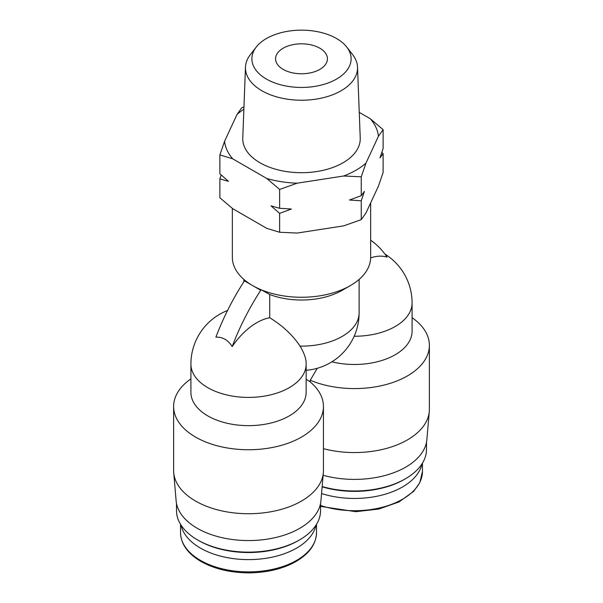 <?xml version="1.0" encoding="UTF-8"?>
<svg xmlns="http://www.w3.org/2000/svg" width="603" height="603" viewBox="0 0 603 603"><rect width="100%" height="100%" fill="white"/><g stroke="black" fill="none" stroke-linecap="round" stroke-linejoin="round"><path stroke-width="0.9" d="M221.173 174.976L219.876 178.887L219.876 197.761L232.743 208.706L266.76 228.349L279.626 232.253L297.204 233.06L343.672 225.869L361.25 219.628L365.961 213.002L378.413 186.176L383.124 172.503L383.124 153.629L381.827 152.461M370.649 240.213A172.873 99.804 120 0 1 387.096 257.142A56.456 32.6 120 0 0 370.641 257.896M306.151 364.144L306.151 392.38A57.624 33.271 0 0 1 248.534 425.643A57.624 33.271 0 0 1 190.91 392.38L190.91 364.144A57.624 33.271 0 0 0 248.534 397.415A57.624 33.271 0 0 0 306.151 364.144A57.624 57.624 0 0 0 306.136 362.667A41.916 15.165 45.9 0 0 300.068 346.122C292.764 335.178 282.649 325.718 269.729 317.751A56.456 32.6 120 0 0 232.2 346.567C228.047 340.039 222.613 336.904 215.904 337.16A172.873 99.804 120 0 1 244.456 280.87L245.142 280.478A69.149 39.919 0 0 0 252.604 285.573L244.456 280.87M269.729 317.751L269.729 294.513L261.438 289.885L260.752 290.277A172.873 99.804 120 0 0 232.2 346.567M260.752 290.277L252.604 285.573A69.149 39.919 0 0 0 261.438 289.885A69.149 39.919 0 0 0 350.396 285.573A69.149 39.919 0 0 0 370.649 257.345L370.649 202.91M306.151 379.362L309.015 380.975A74.908 43.25 0 0 1 323.442 406.49A74.908 43.25 0 0 1 248.534 449.74A74.908 43.25 0 0 1 173.619 406.49A74.908 43.25 0 0 1 190.91 378.857M317.246 368.29L310.281 380.252L310.281 382.008M354.165 336.248A57.624 33.271 180 0 0 412.09 302.985L412.09 331.213A57.624 33.271 180 0 1 331.891 361.823M412.09 317.691A74.908 43.25 180 0 1 429.381 345.331A74.908 43.25 180 0 1 388.392 383.892A74.908 43.25 180 0 1 310.281 380.252M429.381 345.331L429.381 409.316A74.908 43.25 180 0 1 429.291 411.457A74.908 43.25 180 0 1 323.442 448.677M429.291 411.457L426.871 439.617A72.496 41.856 180 0 1 323.118 475.285M426.502 442.27L426.502 449.386A72.028 41.584 180 0 1 405.404 478.79A72.028 41.584 180 0 1 322.153 486.553M405.404 478.79L404.251 479.46A70.4 40.642 180 0 1 322.13 486.825M421.972 463.895A67.996 39.255 180 0 1 321.557 493.54M173.619 406.49L173.619 470.476A74.908 43.25 0 0 0 173.709 472.616A74.908 43.25 0 0 0 195.56 501.063A74.908 43.25 0 0 0 275.481 510.831A74.908 43.25 0 0 0 323.351 472.616A74.908 43.25 0 0 0 323.442 470.476L323.442 406.49M181.028 525.055A67.996 39.255 0 0 0 200.452 548.112A67.996 39.255 0 0 0 270.732 557.458A67.996 39.255 0 0 0 316.032 525.055M176.498 503.43L176.498 510.553A72.028 41.584 0 0 0 197.596 539.956L198.749 540.62A70.4 40.642 0 0 0 298.312 540.62L299.465 539.956A72.028 41.584 0 0 0 320.562 510.553L320.562 503.43M198.749 540.62L197.596 539.956A72.028 41.584 0 0 0 299.465 539.956M173.709 472.616L176.129 500.776A72.496 41.856 0 0 0 197.271 528.303A72.496 41.856 0 0 0 274.606 537.763A72.496 41.856 0 0 0 320.932 500.776L323.351 472.616M232.351 208.397L232.351 257.345A69.149 39.919 0 0 0 245.142 280.478M269.729 294.513A57.624 33.271 0 0 0 342.248 290.277L350.396 285.573M359.252 112.369L370.257 118.723L383.124 129.675L378.413 136.301L365.961 163.127L361.25 176.8L343.672 176.001L297.204 183.184L279.626 189.425L266.76 178.473L232.743 158.838L219.876 154.926L224.587 141.26L237.039 114.434L241.75 107.801L243.951 106.935M383.124 153.629L379.965 157.888L383.124 148.549L383.124 129.675M361.25 219.628L361.25 200.754L364.408 191.415L361.25 195.674L361.25 176.8M279.626 232.253L279.626 213.379L291.407 209.022L279.626 208.299L279.626 189.425M361.25 195.674L349.476 200.038L361.25 200.754M219.876 178.887L228.499 181.322L219.876 173.807L219.876 154.926M279.626 208.299L271.011 205.864L279.626 213.379M283.161 69.383A25.929 14.969 0 0 0 311.427 72.631A25.929 14.969 0 0 0 327.429 58.8A25.929 14.969 0 0 0 301.5 43.823A25.929 14.969 0 0 0 275.571 58.8A25.929 14.969 0 0 0 283.161 69.383M266.413 79.053A49.619 28.65 0 0 0 329.637 82.392A49.619 28.65 0 0 0 346.793 47.102A49.619 28.65 0 0 0 301.5 30.15A49.619 28.65 0 0 0 256.207 47.102A49.619 28.65 0 0 0 266.413 79.053M256.207 47.102L250.343 54.669A56.041 32.351 0 0 0 245.474 67.159A56.041 32.351 0 0 0 261.875 90.752A56.041 32.351 0 0 0 323.517 97.626A56.041 32.351 0 0 0 357.526 67.159A56.041 32.351 0 0 0 352.657 54.669L346.793 47.102M245.474 67.159L242.768 138.034A58.747 33.919 0 0 0 259.961 162.765A58.747 33.919 0 0 0 324.58 169.971A58.747 33.919 0 0 0 360.232 138.034L357.526 67.159M243.868 109.271A77.033 44.471 0 0 0 237.039 114.434M224.587 141.26A77.033 44.471 0 0 0 232.743 158.838M266.76 178.473A77.033 44.471 0 0 0 297.204 183.184M343.672 176.001A77.033 44.471 0 0 0 365.961 163.127M378.413 136.301A77.033 44.471 0 0 0 370.257 118.723M422.462 463.112L422.462 471.463A67.996 39.255 180 0 1 320.562 505.487M200.452 560.383A67.996 39.255 0 0 0 274.553 568.893A67.996 39.255 0 0 0 316.522 532.63C316.108 544.916 308.291 555.069 293.081 563.096C280.629 569.315 266.224 572.564 249.861 572.85C230.934 572.903 214.623 569.096 200.927 561.438C187.646 553.562 180.847 543.959 180.538 532.63A67.996 39.255 0 0 0 200.452 560.383M300.068 346.122A57.624 33.271 0 0 0 359.124 312.867L359.124 279.415M412.09 302.985A57.624 57.624 0 0 0 384.925 254.067M422.462 471.463L419.824 482.649L413.643 491.385L399.02 501.937L378.88 509.038L355.8 511.683L320.562 506.384M316.522 532.63L316.522 524.271M180.538 532.63L180.538 524.271M227.55 310.477A57.624 57.624 0 0 0 190.91 364.144M243.876 281.767L243.876 279.415M306.151 370.295A57.624 57.624 0 0 0 359.124 312.867"/></g></svg>
